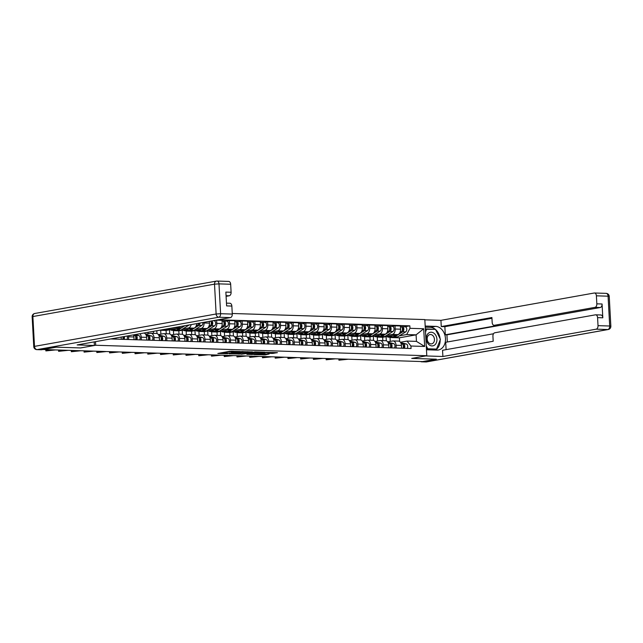 <?xml version="1.0" encoding="UTF-8"?>
<svg xmlns="http://www.w3.org/2000/svg" width="643" height="643" viewBox="0 0 643 643"><rect width="100%" height="100%" fill="white"/><g stroke="black" fill="none" stroke-linecap="round" stroke-linejoin="round"><path stroke-width="0.96" d="M240.088 351.52L230.009 351.247L217.84 353.457L227.759 353.722L225.355 353.385L233.923 352.621L231.512 352.292L232.276 352.026L240.088 351.52M272.375 353.425L277.422 352.653L266.122 352.388L253.953 354.598L265.254 354.864L269.16 354.004L256.718 354.406L265.205 352.79L270.132 352.702L267.946 353.24L272.375 353.425L272.319 352.444M42.848 349.567L56.287 347.172L80.624 347.943L95.686 345.259L426.791 355.732L411.737 358.416L436.075 359.188L422.636 361.583L42.848 349.519M252.257 351.954L241.189 351.6L229.021 353.811L240.321 354.076L252.249 351.809M255.118 351.898L264.956 352.26L252.787 354.47L246.904 354.373L252.217 353.345L249.154 353.2L241.358 354.213L255.118 351.898M426.791 355.732L424.83 319.579L232.252 313.487M115.909 339.166L115.844 338.025M121.294 339.335L121.173 337.077M128.375 335.791A4.879 3.119 91.8 0 1 128.496 336.787L128.648 339.568M134.041 339.737L133.889 336.964A4.879 3.119 -88.2 0 0 133.455 334.89M139.973 333.725A4.879 3.119 91.8 0 1 141.243 337.197L141.388 339.97M146.781 340.139L146.628 337.366A4.879 3.119 -88.2 0 0 143.791 333.05M145.607 334.191L150.615 333.299A4.879 3.119 91.8 0 1 151.033 333.275A4.879 3.119 91.8 0 1 153.982 337.599L154.127 340.372M159.52 340.541L159.368 337.768A4.879 3.119 -88.2 0 0 156.418 333.444L151.033 333.275M158.347 334.601L163.354 333.709A4.879 3.119 91.8 0 1 163.772 333.677A4.879 3.119 91.8 0 1 166.722 338.001L166.875 340.774M148.075 332.278L148.155 333.741M172.26 340.943L172.115 338.17A4.879 3.119 -88.2 0 0 169.157 333.846L163.772 333.677M153.516 333.347L153.404 331.33M171.086 335.003L176.094 334.111A4.879 3.119 91.8 0 1 176.512 334.079A4.879 3.119 91.8 0 1 179.461 338.403L179.614 341.176M162.06 330.012L160.686 330.261L160.895 334.143M176.656 327.183A4.879 3.119 91.8 0 1 175.74 327.576L169.929 328.605M156.972 333.54L156.82 330.719M185.007 341.353L184.854 338.572A4.879 3.119 -88.2 0 0 181.905 334.247L176.512 334.079M166.256 333.757L166.071 330.43L181.133 327.745A4.879 3.119 -88.2 0 0 183.207 326.017M183.834 335.405L188.833 334.513A4.879 3.119 91.8 0 1 189.251 334.481A4.879 3.119 91.8 0 1 192.201 338.805L192.353 341.578M174.808 330.414L173.425 330.663L173.634 334.545M191.164 324.602A4.879 3.119 91.8 0 1 188.479 327.978L182.676 329.015M169.72 333.942L169.495 329.819M197.747 341.754L197.594 338.974A4.879 3.119 -88.2 0 0 194.644 334.649L189.251 334.481M178.995 334.159L178.818 330.832L193.873 328.147A4.879 3.119 -88.2 0 0 196.71 323.614M196.573 335.807L201.572 334.915A4.879 3.119 91.8 0 1 201.99 334.882A4.879 3.119 91.8 0 1 204.948 339.207L205.093 341.988M187.547 330.815L186.165 331.065L186.374 334.947M204.032 322.304L204.064 322.979A4.879 3.119 91.8 0 1 201.219 328.38L195.416 329.417M182.459 334.344L182.234 330.221M210.486 342.156L210.333 339.383A4.879 3.119 -88.2 0 0 207.384 335.051L201.99 334.882M191.735 334.561L191.558 331.233L206.612 328.549A4.879 3.119 -88.2 0 0 209.457 323.148L209.361 321.355M209.313 336.209L214.32 335.316A4.879 3.119 91.8 0 1 214.738 335.284A4.879 3.119 91.8 0 1 217.688 339.617L217.84 342.389M200.286 331.217L198.904 331.466L199.113 335.357M213.476 320.728L216.635 320.166L216.804 323.381A4.879 3.119 91.8 0 1 213.966 328.782L208.155 329.819M195.199 334.746L194.974 330.623M223.225 342.558L223.073 339.785A4.879 3.119 -88.2 0 0 220.123 335.461L214.738 335.284M204.474 334.963L204.297 331.635L219.351 328.951A4.879 3.119 -88.2 0 0 222.197 323.55L222.02 320.335L216.635 320.166M222.052 336.611L227.059 335.718A4.879 3.119 91.8 0 1 227.477 335.694A4.879 3.119 91.8 0 1 230.427 340.018L230.58 342.791M213.026 331.627L211.651 331.868L211.86 335.759M226.215 321.13L229.374 320.568L229.551 323.783A4.879 3.119 91.8 0 1 226.706 329.184L220.895 330.221M207.938 335.156L207.713 331.024M235.965 342.96L235.82 340.187A4.879 3.119 -88.2 0 0 232.862 335.863L227.477 335.694M217.221 335.365L217.037 332.037L232.099 329.353A4.879 3.119 -88.2 0 0 234.936 323.951L234.767 320.736L229.374 320.568M234.791 337.02L239.799 336.128A4.879 3.119 91.8 0 1 240.217 336.096A4.879 3.119 91.8 0 1 243.167 340.42L243.319 343.193M225.773 332.029L224.391 332.27L224.6 336.16M238.955 321.532L242.114 320.97L242.29 324.185A4.879 3.119 91.8 0 1 239.445 329.586L233.634 330.623M220.678 335.558L220.461 331.434M248.712 343.362L248.56 340.589A4.879 3.119 -88.2 0 0 245.61 336.265L240.217 336.096M229.961 335.767L229.776 332.447L244.838 329.763A4.879 3.119 -88.2 0 0 247.684 324.353L247.507 321.146L242.114 320.97M247.539 337.422L252.538 336.53A4.879 3.119 91.8 0 1 252.956 336.498A4.879 3.119 91.8 0 1 255.906 340.822L256.059 343.595M238.513 332.431L237.13 332.68L237.339 336.562M251.702 321.934L254.853 321.371L255.03 324.586A4.879 3.119 91.8 0 1 252.185 329.996L246.382 331.024M233.425 335.959L233.2 331.836M261.452 343.772L261.299 340.991A4.879 3.119 -88.2 0 0 258.349 336.667L252.956 336.498M242.7 336.176L242.524 332.849L257.578 330.164A4.879 3.119 -88.2 0 0 260.423 324.763L260.246 321.548L254.853 321.371M260.278 337.824L265.286 336.932A4.879 3.119 91.8 0 1 265.696 336.9A4.879 3.119 91.8 0 1 268.653 341.224L268.798 343.997M251.252 332.833L249.87 333.082L250.079 336.964M264.442 322.344L267.601 321.781L267.769 324.996A4.879 3.119 91.8 0 1 264.932 330.398L259.121 331.434M246.165 336.361L245.939 332.238M274.191 344.174L274.039 341.393A4.879 3.119 -88.2 0 0 271.089 337.069L265.696 336.9M255.44 336.578L255.263 333.251L270.317 330.566A4.879 3.119 -88.2 0 0 273.162 325.165L272.986 321.95L267.601 321.781M273.018 338.226L278.025 337.334A4.879 3.119 91.8 0 1 278.443 337.302A4.879 3.119 91.8 0 1 281.393 341.626L281.546 344.407M263.992 333.235L262.609 333.484L262.826 337.366M277.181 322.746L280.34 322.183L280.509 325.398A4.879 3.119 91.8 0 1 277.672 330.799L271.86 331.836M258.904 336.763L258.679 332.64M286.931 344.576L286.786 341.803A4.879 3.119 -88.2 0 0 283.828 337.471L278.443 337.302M268.179 336.98L268.002 333.653L283.057 330.968A4.879 3.119 -88.2 0 0 285.902 325.567L285.725 322.352L280.34 322.183M285.757 338.628L290.765 337.736A4.879 3.119 91.8 0 1 291.183 337.704A4.879 3.119 91.8 0 1 294.132 342.036L294.285 344.809M276.731 333.637L275.357 333.886L275.566 337.776M289.921 323.148L293.079 322.585L293.256 325.8A4.879 3.119 91.8 0 1 290.411 331.201L284.6 332.238M271.643 337.165L271.418 333.042M299.67 344.978L299.525 342.205A4.879 3.119 -88.2 0 0 296.576 337.88L291.183 337.704M280.927 337.382L280.742 334.055L295.804 331.37A4.879 3.119 -88.2 0 0 298.641 325.969L298.473 322.754L293.079 322.585M298.505 339.03L303.504 338.138A4.879 3.119 91.8 0 1 303.922 338.114A4.879 3.119 91.8 0 1 306.872 342.438L307.024 345.211M289.479 334.047L288.096 334.288L288.305 338.178M302.668 323.55L305.819 322.987L305.996 326.202A4.879 3.119 91.8 0 1 303.15 331.603L297.339 332.64M284.383 337.567L284.166 333.444M312.418 345.379L312.265 342.606A4.879 3.119 -88.2 0 0 309.315 338.282L303.922 338.114M293.666 337.784L293.481 334.456L308.544 331.772A4.879 3.119 -88.2 0 0 311.389 326.371L311.212 323.156L305.819 322.987M311.244 339.432L316.243 338.539A4.879 3.119 91.8 0 1 316.661 338.515A4.879 3.119 91.8 0 1 319.619 342.84L319.764 345.613M302.218 334.448L300.836 334.69L301.045 338.58M315.408 323.951L318.558 323.389L318.735 326.604A4.879 3.119 91.8 0 1 315.89 332.005L310.087 333.042M297.13 337.977L296.905 333.854M325.157 345.781L325.004 343.008A4.879 3.119 -88.2 0 0 322.055 338.684L316.661 338.515M306.406 338.186L306.229 334.866L321.283 332.182A4.879 3.119 -88.2 0 0 324.128 326.773L323.951 323.558L318.558 323.389M323.984 339.842L328.991 338.949A4.879 3.119 91.8 0 1 329.401 338.917A4.879 3.119 91.8 0 1 332.359 343.241L332.503 346.014M314.957 334.85L313.575 335.099L313.784 338.982M328.147 324.353L331.306 323.791L331.475 327.006A4.879 3.119 91.8 0 1 328.637 332.415L322.826 333.444M309.87 338.379L309.645 334.256M337.896 346.183L337.744 343.41A4.879 3.119 -88.2 0 0 334.794 339.086L329.401 338.917M319.145 338.588L318.968 335.268L334.022 332.584A4.879 3.119 -88.2 0 0 336.868 327.183L336.691 323.968L331.306 323.791M336.723 340.243L341.73 339.351A4.879 3.119 91.8 0 1 342.148 339.319A4.879 3.119 91.8 0 1 345.098 343.643L345.251 346.416M327.697 335.252L326.314 335.501L326.531 339.383M340.886 324.763L344.045 324.201L344.222 327.416A4.879 3.119 91.8 0 1 341.377 332.817L335.566 333.854M322.609 338.781L322.384 334.657M350.636 346.593L350.491 343.812A4.879 3.119 -88.2 0 0 347.533 339.488L342.148 339.319M331.884 338.998L331.708 335.67L346.762 332.986A4.879 3.119 -88.2 0 0 349.607 327.584L349.438 324.369L344.045 324.201M349.462 340.645L354.47 339.753A4.879 3.119 91.8 0 1 354.888 339.721A4.879 3.119 91.8 0 1 357.838 344.045L357.99 346.826M340.436 335.654L339.062 335.903L339.271 339.785M353.626 325.165L356.785 324.602L356.961 327.817A4.879 3.119 91.8 0 1 354.116 333.219L348.305 334.256M335.349 339.183L335.124 335.059M363.383 346.995L363.231 344.222A4.879 3.119 -88.2 0 0 360.281 339.89L354.888 339.721M344.632 339.4L344.447 336.072L359.509 333.387A4.879 3.119 -88.2 0 0 362.347 327.986L362.178 324.771L356.785 324.602M362.21 341.047L367.209 340.155A4.879 3.119 91.8 0 1 367.627 340.123A4.879 3.119 91.8 0 1 370.577 344.455L370.73 347.228M353.184 336.056L351.801 336.305L352.01 340.195M366.373 325.567L369.524 325.004L369.701 328.219A4.879 3.119 91.8 0 1 366.856 333.621L361.044 334.657M348.088 339.584L347.871 335.461M376.123 347.397L375.97 344.624A4.879 3.119 -88.2 0 0 373.02 340.3L367.627 340.123M357.371 339.801L357.195 336.474L372.249 333.789A4.879 3.119 -88.2 0 0 375.094 328.388L374.917 325.173L369.524 325.004M374.949 341.449L379.949 340.557A4.879 3.119 91.8 0 1 380.367 340.525A4.879 3.119 91.8 0 1 383.324 344.857L383.469 347.63M365.923 336.466L364.541 336.707L364.75 340.597M379.113 325.969L382.272 325.406L382.44 328.621A4.879 3.119 91.8 0 1 379.595 334.022L373.792 335.059M360.836 339.986L360.61 335.863M388.862 347.799L388.71 345.026A4.879 3.119 -88.2 0 0 385.76 340.702L380.367 340.525M370.111 340.203L369.934 336.876L384.988 334.191A4.879 3.119 -88.2 0 0 387.833 328.79L387.657 325.575L382.272 325.406M387.689 341.851L392.696 340.959A4.879 3.119 91.8 0 1 393.114 340.935A4.879 3.119 91.8 0 1 396.064 345.259L396.209 348.032M378.663 336.868L377.28 337.109L377.489 340.999M391.852 326.371L395.011 325.808L395.18 329.023A4.879 3.119 91.8 0 1 392.343 334.424L386.531 335.461M373.575 340.396L373.35 336.273M401.602 348.201L401.449 345.428A4.879 3.119 -88.2 0 0 398.499 341.103L393.114 340.935M382.85 340.605L382.673 337.286L397.728 334.601A4.879 3.119 -88.2 0 0 400.573 329.192L400.396 325.977L395.011 325.808M382.673 337.286L377.28 337.109M369.934 336.876L364.541 336.707M357.195 336.474L351.801 336.305M344.447 336.072L339.062 335.903M331.708 335.67L326.314 335.501M318.968 335.268L313.575 335.099M306.229 334.866L300.836 334.69M293.481 334.456L288.096 334.288M280.742 334.055L275.357 333.886M268.002 333.653L262.609 333.484M255.263 333.251L249.87 333.082M242.524 332.849L237.13 332.68M229.776 332.447L224.391 332.27M217.037 332.037L211.651 331.868M204.297 331.635L198.904 331.466M191.558 331.233L186.165 331.065M178.818 330.832L173.425 330.663M166.071 330.43L160.686 330.261M400.428 342.261L407.051 341.079L416.447 341.377L416.093 334.842L406.697 334.545L409.977 328.316L409.84 325.84L218.218 319.78M409.977 328.316L423.697 328.75L424.661 346.456L410.933 346.022L407.051 341.079M110.668 338.949L411.07 348.506L410.933 346.022M95.686 345.259L95.485 341.658M399.616 341.465L399.416 337.808L416.093 334.842L423.697 328.75M406.697 334.545L399.271 335.863M391.402 337.27L390.02 337.519L390.237 341.401M399.416 337.808L390.02 337.519M404.592 326.773L409.84 325.84M386.314 340.798L386.089 336.675M416.447 341.377L424.661 346.456M231.536 351.158L231.512 352.292M231.48 351.592L227.051 351.898L227.108 352.951M225.355 353.385L225.291 352.332L227.051 351.898M222.43 352.597L225.315 352.685M239.051 353.12L247.844 351.673M242.612 351.697L230.941 353.69L237.058 353.473L244.219 352.195L244.983 351.938L242.596 351.504M260.311 352.067L252.731 353.417L252.787 354.47M251.517 353.513L252.731 353.417M256.999 352.533L249.701 352.975L256.999 352.533M264.169 353.907L264.675 353.875M114.55 338.258A2.652 1.696 91.8 0 1 114.213 339.11M51.392 349.84L45.87 350.909L55.145 349.953M94.191 341.891L94.384 345.468L77.152 344.929L230.427 317.602L218.749 317.232L37.117 349.615L41.53 349.752L56.045 347.164L80.544 347.935L94.384 345.468M226.103 296.343L229.246 295.78L226.063 295.684M228.466 281.449A3.183 2.033 91.8 0 1 228.739 281.425A3.183 2.033 91.8 0 1 230.668 284.246L231.102 292.26A3.183 2.033 91.8 0 1 229.246 295.78M229.647 303.263A3.183 2.033 91.8 0 1 229.921 303.247A3.183 2.033 91.8 0 1 231.85 306.068L232.284 314.073A3.183 2.033 91.8 0 1 230.427 317.602M231.102 292.26L225.87 292.091L226.617 305.899L231.85 306.068M41.53 349.752A3.183 2.033 91.8 0 1 41.256 349.768A3.183 2.033 91.8 0 1 40.983 349.736M425.184 326.057L435.632 326.387A11.936 9.115 79.9 0 1 445.382 337.583A11.936 9.115 79.9 0 1 438.373 349.993A11.936 9.115 79.9 0 1 436.918 350.105L426.47 349.768M420.739 361.527A3.183 2.033 -88.2 0 0 421.527 361.808A3.183 2.033 -88.2 0 0 421.8 361.784L436.316 359.196L411.817 358.424L425.658 355.933L442.89 356.495L442.553 350.282L493.197 341.248L492.924 336.297A3.183 2.033 -88.2 0 1 494.78 332.777L595.386 314.837A3.183 2.033 -88.2 0 1 595.659 314.821L600.884 314.982A3.183 2.033 91.8 0 1 602.812 317.803L602.065 303.994A3.183 2.033 91.8 0 1 600.208 307.523L446.933 334.842L447.319 341.988M493.511 333.757L445.703 342.277L446.105 349.647M446.933 334.842L445.302 334.794L444.86 326.676L441.267 326.564L440.929 320.343L594.204 293.015A3.183 2.033 -88.2 0 1 594.478 292.999A3.183 2.033 -88.2 0 1 596.399 295.82L596.833 303.834L602.065 303.994M424.846 319.836L440.929 320.343M442.89 356.495L596.165 329.176A3.183 2.033 -88.2 0 0 598.014 325.647L597.58 317.642A3.183 2.033 -88.2 0 0 595.659 314.821M600.208 307.523L594.984 307.354L494.379 325.294A3.183 2.033 -88.2 0 1 494.105 325.31A3.183 2.033 -88.2 0 1 492.176 322.489L491.911 317.538L441.267 326.564M594.984 307.354A3.183 2.033 -88.2 0 0 596.833 303.834M494.379 325.294L497.971 325.406L445.302 334.794M497.971 325.406A3.183 2.033 91.8 0 1 497.698 325.422A3.183 2.033 91.8 0 1 497.425 325.39M491.951 318.285L444.86 326.676M425.24 327.174L430.296 327.335L435.632 326.387M435.424 350.057A11.936 9.115 79.9 0 0 440.15 340.067M440.053 338.588A11.936 9.115 79.9 0 0 435.592 329.57M435.343 329.353A11.936 9.115 79.9 0 0 430.296 327.335M426.438 349.205L436.195 349.133M435.03 329.345L425.336 328.862M425.473 329.288L435.488 329.361L440.431 339.351L436.557 349.069L427.74 348.787L426.253 345.773M434.113 329.312L434.941 329.168M426.309 338.909A6.896 5.265 79.9 0 0 431.992 345.926A6.896 5.265 79.9 0 0 436.927 339.239A6.896 5.265 79.9 0 0 431.244 332.222A6.896 5.265 79.9 0 0 426.309 338.909M427.185 339.102A4.726 3.601 79.9 0 0 431.646 343.868A4.726 3.601 79.9 0 0 434.451 339.335A4.726 3.601 79.9 0 0 429.99 334.569A4.726 3.601 79.9 0 0 427.185 339.102M434.379 349.454L436.557 349.069M426.43 349.02L427.74 348.787M425.505 332.005L426.671 329.079M123.006 336.755A2.652 1.696 91.8 0 1 122.62 339.375M123.319 336.699A1.27 0.812 91.8 0 1 123.544 338.033A1.27 0.812 91.8 0 1 122.845 338.933L122.869 339.383M124.324 336.514A2.652 1.696 91.8 0 1 124.011 339.416M127.033 336.032A2.652 1.696 91.8 0 1 126.952 339.512M64.131 350.242L58.609 351.319L67.885 350.363M133.567 335.196L134.435 335.405A2.652 1.696 91.8 0 1 135.737 337.117A2.652 1.696 91.8 0 1 135.368 339.777M135.665 336.811L135.657 336.811A1.27 0.812 91.8 0 1 136.324 338.089A1.27 0.812 91.8 0 1 135.585 339.335L135.609 339.785M133.487 334.882L135.826 335.445A2.652 1.696 91.8 0 1 137.128 337.165A2.652 1.696 91.8 0 1 136.75 339.825M134.966 334.617L138.759 335.542A2.652 1.696 91.8 0 1 140.061 337.254A2.652 1.696 91.8 0 1 139.692 339.914M76.871 350.644L71.349 351.721L80.632 350.765M162.936 329.947A6.366 4.059 -88.2 0 0 163.627 330.06A6.366 4.059 -88.2 0 0 165.227 329.61L166.095 329.071M163.627 330.06L166.569 330.156A6.366 4.059 -88.2 0 0 168.169 329.698L170.443 328.292M160.999 329.98L162.237 330.02A6.366 4.059 -88.2 0 0 163.836 329.562L164.045 329.433M146.307 335.598L147.175 335.807A2.652 1.696 91.8 0 1 148.477 337.527A2.652 1.696 91.8 0 1 148.107 340.179M148.404 337.213L148.396 337.213A1.27 0.812 91.8 0 1 149.072 338.499A1.27 0.812 91.8 0 1 148.324 339.737L148.348 340.187M146.194 335.276L148.565 335.847A2.652 1.696 91.8 0 1 149.867 337.567A2.652 1.696 91.8 0 1 149.498 340.227M145.857 334.577L151.507 335.943A2.652 1.696 91.8 0 1 152.809 337.663A2.652 1.696 91.8 0 1 152.431 340.316M89.61 351.046L84.096 352.123L93.372 351.166M159.046 336L159.914 336.209A2.652 1.696 91.8 0 1 161.216 337.929A2.652 1.696 91.8 0 1 160.846 340.581M161.144 337.615L161.136 337.615A1.27 0.812 91.8 0 1 161.811 338.901A1.27 0.812 91.8 0 1 161.063 340.139L161.088 340.589M158.934 335.678L161.305 336.249A2.652 1.696 91.8 0 1 162.607 337.969A2.652 1.696 91.8 0 1 162.237 340.629M158.596 334.979L164.246 336.345A2.652 1.696 91.8 0 1 165.548 338.065A2.652 1.696 91.8 0 1 165.179 340.718M102.358 351.448L96.836 352.525L106.111 351.568M171.794 336.402L172.654 336.611A2.652 1.696 91.8 0 1 173.956 338.331A2.652 1.696 91.8 0 1 173.586 340.991M173.883 338.017L173.875 338.017A1.27 0.812 91.8 0 1 174.55 339.303A1.27 0.812 91.8 0 1 173.811 340.541L173.835 340.999M171.673 336.08L174.044 336.659A2.652 1.696 91.8 0 1 175.346 338.371A2.652 1.696 91.8 0 1 174.976 341.031M171.335 335.381L176.986 336.747A2.652 1.696 91.8 0 1 178.288 338.467A2.652 1.696 91.8 0 1 177.918 341.128M115.097 351.85L109.575 352.927L118.851 351.97M175.676 330.349A6.366 4.059 -88.2 0 0 176.367 330.462A6.366 4.059 -88.2 0 0 177.966 330.012L184.919 325.712M176.367 330.462L179.309 330.558A6.366 4.059 -88.2 0 0 180.908 330.108L189.074 325.053A2.652 1.696 -88.2 0 0 189.227 324.948M170.331 329.666A6.366 4.059 -88.2 0 0 172.043 330.325L174.976 330.422A6.366 4.059 -88.2 0 0 176.576 329.972L179.783 327.986M172.043 330.325A6.366 4.059 -88.2 0 0 173.634 329.875L175.443 328.758M184.533 336.803L185.401 337.012A2.652 1.696 91.8 0 1 186.703 338.732A2.652 1.696 91.8 0 1 186.325 341.393M186.631 338.419L186.623 338.419A1.27 0.812 91.8 0 1 187.29 339.705A1.27 0.812 91.8 0 1 186.55 340.943L186.574 341.401M184.412 336.482L186.783 337.061A2.652 1.696 91.8 0 1 188.086 338.781A2.652 1.696 91.8 0 1 187.716 341.433M184.083 335.783L189.725 337.149A2.652 1.696 91.8 0 1 191.027 338.869A2.652 1.696 91.8 0 1 190.658 341.529M127.836 352.26L122.315 353.329L131.59 352.372M198.325 324.241L198.566 324.088A1.27 0.812 -88.2 0 0 199.081 323.188M188.415 330.751A6.366 4.059 -88.2 0 0 189.106 330.864A6.366 4.059 -88.2 0 0 190.706 330.414L198.872 325.366A2.652 1.696 -88.2 0 0 199.981 323.027M189.106 330.864L192.048 330.96A6.366 4.059 -88.2 0 0 193.647 330.51L201.814 325.454A2.652 1.696 -88.2 0 0 202.907 322.505M183.07 330.076A6.366 4.059 -88.2 0 0 184.782 330.727L187.724 330.824A6.366 4.059 -88.2 0 0 189.315 330.373L192.53 328.388M184.782 330.727A6.366 4.059 -88.2 0 0 186.382 330.277L188.182 329.16M196.059 326.202L197.481 325.318A2.652 1.696 -88.2 0 0 198.566 323.276M197.272 337.205L198.14 337.414A2.652 1.696 91.8 0 1 199.443 339.134A2.652 1.696 91.8 0 1 199.073 341.795M199.37 338.829L199.362 338.821A1.27 0.812 91.8 0 1 200.037 340.107A1.27 0.812 91.8 0 1 199.29 341.345L199.314 341.803M197.16 336.892L199.531 337.462A2.652 1.696 91.8 0 1 200.833 339.183A2.652 1.696 91.8 0 1 200.455 341.835M196.822 336.193L202.465 337.559A2.652 1.696 91.8 0 1 203.767 339.271A2.652 1.696 91.8 0 1 203.397 341.931M140.576 352.661L135.062 353.738L144.337 352.782M211.065 324.643L211.314 324.49A1.27 0.812 -88.2 0 0 211.844 323.156A1.27 0.812 -88.2 0 0 211.169 322.047L211.177 322.047M201.163 331.153A6.366 4.059 -88.2 0 0 201.854 331.274A6.366 4.059 -88.2 0 0 203.445 330.815L211.611 325.768A2.652 1.696 -88.2 0 0 212.72 323.397A2.652 1.696 -88.2 0 0 211.812 320.921M201.854 331.274L204.787 331.362A6.366 4.059 -88.2 0 0 206.387 330.912L214.553 325.864A2.652 1.696 -88.2 0 0 215.646 322.923A2.652 1.696 -88.2 0 0 214.055 320.744A2.652 1.696 -88.2 0 0 213.83 320.761M195.818 330.478A6.366 4.059 -88.2 0 0 197.522 331.137L200.463 331.225A6.366 4.059 -88.2 0 0 202.063 330.775L205.27 328.79M197.522 331.137A6.366 4.059 -88.2 0 0 199.121 330.679L200.921 329.562M208.798 326.604L210.229 325.728A2.652 1.696 -88.2 0 0 211.314 323.59A2.652 1.696 -88.2 0 0 210.679 321.122M210.936 321.484L210.912 321.082M210.012 337.615L210.88 337.824A2.652 1.696 91.8 0 1 212.182 339.536A2.652 1.696 91.8 0 1 211.812 342.197M212.11 339.231L212.102 339.223A1.27 0.812 91.8 0 1 212.777 340.509A1.27 0.812 91.8 0 1 212.029 341.754L212.053 342.205M209.899 337.294L212.27 337.864A2.652 1.696 91.8 0 1 213.572 339.584A2.652 1.696 91.8 0 1 213.203 342.245M209.562 336.594L215.212 337.961A2.652 1.696 91.8 0 1 216.514 339.673A2.652 1.696 91.8 0 1 216.136 342.333M153.315 353.063L147.802 354.14L157.077 353.184M223.804 325.045L224.053 324.892A1.27 0.812 -88.2 0 0 224.584 323.558A1.27 0.812 -88.2 0 0 223.909 322.448L223.925 322.448M213.902 331.555A6.366 4.059 -88.2 0 0 214.593 331.675A6.366 4.059 -88.2 0 0 216.193 331.217L224.359 326.17A2.652 1.696 -88.2 0 0 225.452 323.236A2.652 1.696 -88.2 0 0 223.86 321.058A2.652 1.696 -88.2 0 0 223.627 321.074L222.695 321.042M214.593 331.675L217.535 331.764A6.366 4.059 -88.2 0 0 219.126 331.314L227.292 326.266A2.652 1.696 -88.2 0 0 228.386 323.325A2.652 1.696 -88.2 0 0 226.794 321.146A2.652 1.696 -88.2 0 0 226.569 321.162M208.557 330.88A6.366 4.059 -88.2 0 0 210.261 331.539L213.203 331.627A6.366 4.059 -88.2 0 0 214.802 331.177L218.009 329.192M210.261 331.539A6.366 4.059 -88.2 0 0 211.86 331.081L213.669 329.972M221.538 327.006L222.968 326.13A2.652 1.696 -88.2 0 0 224.061 323.188A2.652 1.696 -88.2 0 0 222.47 321.01A2.652 1.696 -88.2 0 0 222.245 321.026M223.676 321.886L223.627 321.074M222.751 338.017L223.619 338.226A2.652 1.696 91.8 0 1 224.921 339.946A2.652 1.696 91.8 0 1 224.552 342.598M224.849 339.633L224.841 339.633A1.27 0.812 91.8 0 1 225.516 340.919A1.27 0.812 91.8 0 1 224.769 342.156L224.793 342.606M222.639 337.696L225.01 338.266A2.652 1.696 91.8 0 1 226.312 339.986A2.652 1.696 91.8 0 1 225.942 342.647M222.301 336.996L227.952 338.363A2.652 1.696 91.8 0 1 229.254 340.083A2.652 1.696 91.8 0 1 228.884 342.735M166.063 353.465L160.541 354.542L169.816 353.586M236.544 325.446L236.793 325.294A1.27 0.812 -88.2 0 0 237.323 323.959A1.27 0.812 -88.2 0 0 236.656 322.85L236.664 322.85M226.641 331.965A6.366 4.059 -88.2 0 0 227.333 332.077A6.366 4.059 -88.2 0 0 228.932 331.627L237.098 326.572A2.652 1.696 -88.2 0 0 238.191 323.638A2.652 1.696 -88.2 0 0 236.6 321.46A2.652 1.696 -88.2 0 0 236.375 321.476L235.434 321.444M227.333 332.077L230.274 332.174A6.366 4.059 -88.2 0 0 231.874 331.716L240.04 326.668A2.652 1.696 -88.2 0 0 241.133 323.726A2.652 1.696 -88.2 0 0 239.542 321.556A2.652 1.696 -88.2 0 0 239.309 321.572M221.296 331.282A6.366 4.059 -88.2 0 0 223 331.941L225.942 332.029A6.366 4.059 -88.2 0 0 227.542 331.579L230.749 329.594M223 331.941A6.366 4.059 -88.2 0 0 224.6 331.491L226.408 330.373M234.285 327.416L235.708 326.531A2.652 1.696 -88.2 0 0 236.801 323.59A2.652 1.696 -88.2 0 0 235.209 321.42A2.652 1.696 -88.2 0 0 234.984 321.436M236.415 322.288L236.375 321.476M235.499 338.419L236.359 338.628A2.652 1.696 91.8 0 1 237.669 340.348A2.652 1.696 91.8 0 1 237.291 343M237.589 340.034L237.58 340.034A1.27 0.812 91.8 0 1 238.256 341.32A1.27 0.812 91.8 0 1 237.516 342.558L237.54 343.008M235.378 338.097L237.749 338.668A2.652 1.696 91.8 0 1 239.051 340.388A2.652 1.696 91.8 0 1 238.682 343.049M235.049 337.398L240.691 338.765A2.652 1.696 91.8 0 1 241.993 340.485A2.652 1.696 91.8 0 1 241.623 343.137M178.802 353.867L173.28 354.944L182.556 353.988M249.291 325.848L249.532 325.696A1.27 0.812 -88.2 0 0 250.063 324.361A1.27 0.812 -88.2 0 0 249.396 323.252L249.404 323.26M239.381 332.367A6.366 4.059 -88.2 0 0 240.072 332.479A6.366 4.059 -88.2 0 0 241.672 332.029L249.838 326.982A2.652 1.696 -88.2 0 0 250.931 324.04A2.652 1.696 -88.2 0 0 249.339 321.862A2.652 1.696 -88.2 0 0 249.114 321.878L248.174 321.854M240.072 332.479L243.014 332.576A6.366 4.059 -88.2 0 0 244.613 332.118L252.779 327.07A2.652 1.696 -88.2 0 0 253.872 324.136A2.652 1.696 -88.2 0 0 252.281 321.958A2.652 1.696 -88.2 0 0 252.056 321.974M234.036 331.684A6.366 4.059 -88.2 0 0 235.748 332.343L238.682 332.439A6.366 4.059 -88.2 0 0 240.281 331.981L243.488 329.996M235.748 332.343A6.366 4.059 -88.2 0 0 237.339 331.892L239.148 330.775M247.025 327.817L248.447 326.933A2.652 1.696 -88.2 0 0 249.54 324A2.652 1.696 -88.2 0 0 247.949 321.821A2.652 1.696 -88.2 0 0 247.724 321.838M249.154 322.69L249.114 321.878M248.238 338.821L249.106 339.03A2.652 1.696 91.8 0 1 250.408 340.75A2.652 1.696 91.8 0 1 250.031 343.41M250.336 340.436L250.328 340.436A1.27 0.812 91.8 0 1 250.995 341.722A1.27 0.812 91.8 0 1 250.256 342.96L250.28 343.418M248.126 338.499L250.489 339.078A2.652 1.696 91.8 0 1 251.791 340.79A2.652 1.696 91.8 0 1 251.421 343.45M247.788 337.8L253.43 339.166A2.652 1.696 91.8 0 1 254.732 340.886A2.652 1.696 91.8 0 1 254.363 343.547M191.542 354.269L186.02 355.346L195.295 354.389M262.031 326.25L262.28 326.097A1.27 0.812 -88.2 0 0 262.81 324.763A1.27 0.812 -88.2 0 0 262.135 323.654L262.143 323.662M252.12 332.769A6.366 4.059 -88.2 0 0 252.812 332.881A6.366 4.059 -88.2 0 0 254.411 332.431L262.577 327.383A2.652 1.696 -88.2 0 0 263.67 324.442A2.652 1.696 -88.2 0 0 262.079 322.264A2.652 1.696 -88.2 0 0 261.854 322.28L260.913 322.256M252.812 332.881L255.753 332.978A6.366 4.059 -88.2 0 0 257.353 332.527L265.519 327.472A2.652 1.696 -88.2 0 0 266.612 324.538A2.652 1.696 -88.2 0 0 265.02 322.36A2.652 1.696 -88.2 0 0 264.795 322.376M246.775 332.085A6.366 4.059 -88.2 0 0 248.487 332.744L251.429 332.841A6.366 4.059 -88.2 0 0 253.02 332.383L256.236 330.406M248.487 332.744A6.366 4.059 -88.2 0 0 250.087 332.294L251.887 331.177M259.764 328.219L261.187 327.335A2.652 1.696 -88.2 0 0 262.28 324.402A2.652 1.696 -88.2 0 0 260.688 322.223A2.652 1.696 -88.2 0 0 260.463 322.239M261.894 323.099L261.854 322.28M260.978 339.223L261.846 339.432A2.652 1.696 91.8 0 1 263.148 341.152A2.652 1.696 91.8 0 1 262.778 343.812M263.075 340.838L263.067 340.838A1.27 0.812 91.8 0 1 263.743 342.124A1.27 0.812 91.8 0 1 262.995 343.362L263.019 343.82M260.865 338.901L263.236 339.48A2.652 1.696 91.8 0 1 264.538 341.192A2.652 1.696 91.8 0 1 264.16 343.852M260.528 338.202L266.17 339.568A2.652 1.696 91.8 0 1 267.48 341.288A2.652 1.696 91.8 0 1 267.102 343.949M204.281 354.679L198.767 355.748L208.043 354.791M274.77 326.66L275.019 326.507A1.27 0.812 -88.2 0 0 275.55 325.173A1.27 0.812 -88.2 0 0 274.874 324.064L274.882 324.064M264.868 333.17A6.366 4.059 -88.2 0 0 265.559 333.283A6.366 4.059 -88.2 0 0 267.15 332.833L275.317 327.785A2.652 1.696 -88.2 0 0 276.41 324.844A2.652 1.696 -88.2 0 0 274.818 322.665A2.652 1.696 -88.2 0 0 274.593 322.69L273.661 322.657M265.559 333.283L268.493 333.379A6.366 4.059 -88.2 0 0 270.092 332.929L278.258 327.874A2.652 1.696 -88.2 0 0 279.351 324.94A2.652 1.696 -88.2 0 0 277.76 322.762A2.652 1.696 -88.2 0 0 277.535 322.778M259.523 332.495A6.366 4.059 -88.2 0 0 261.227 333.146L264.169 333.243A6.366 4.059 -88.2 0 0 265.768 332.793L268.975 330.807M261.227 333.146A6.366 4.059 -88.2 0 0 262.826 332.696L264.627 331.579M272.503 328.621L273.934 327.737A2.652 1.696 -88.2 0 0 275.027 324.803A2.652 1.696 -88.2 0 0 273.436 322.625A2.652 1.696 -88.2 0 0 273.203 322.641M274.641 323.501L274.593 322.69M273.717 339.625L274.585 339.834A2.652 1.696 91.8 0 1 275.887 341.554A2.652 1.696 91.8 0 1 275.517 344.214M275.815 341.248L275.807 341.24A1.27 0.812 91.8 0 1 276.482 342.526A1.27 0.812 91.8 0 1 275.734 343.764L275.759 344.222M273.605 339.311L275.976 339.882A2.652 1.696 91.8 0 1 277.278 341.602A2.652 1.696 91.8 0 1 276.908 344.254M273.267 338.604L278.917 339.97A2.652 1.696 91.8 0 1 280.219 341.69A2.652 1.696 91.8 0 1 279.842 344.351M217.021 355.081L211.507 356.158L220.782 355.193M287.509 327.062L287.759 326.909A1.27 0.812 -88.2 0 0 288.289 325.575A1.27 0.812 -88.2 0 0 287.614 324.466L287.63 324.466M277.607 333.572A6.366 4.059 -88.2 0 0 278.298 333.693A6.366 4.059 -88.2 0 0 279.898 333.235L288.064 328.187A2.652 1.696 -88.2 0 0 289.157 325.254A2.652 1.696 -88.2 0 0 287.566 323.075A2.652 1.696 -88.2 0 0 287.333 323.091L286.4 323.059M278.298 333.693L281.24 333.781A6.366 4.059 -88.2 0 0 282.832 333.331L290.998 328.284A2.652 1.696 -88.2 0 0 292.091 325.342A2.652 1.696 -88.2 0 0 290.499 323.164A2.652 1.696 -88.2 0 0 290.274 323.18M272.262 332.897A6.366 4.059 -88.2 0 0 273.966 333.556L276.908 333.645A6.366 4.059 -88.2 0 0 278.507 333.195L281.714 331.209M273.966 333.556A6.366 4.059 -88.2 0 0 275.566 333.098L277.374 331.981M285.243 329.023L286.674 328.147A2.652 1.696 -88.2 0 0 287.767 325.205A2.652 1.696 -88.2 0 0 286.175 323.027A2.652 1.696 -88.2 0 0 285.95 323.043M287.381 323.903L287.333 323.091M286.456 340.026L287.325 340.243A2.652 1.696 91.8 0 1 288.627 341.955A2.652 1.696 91.8 0 1 288.257 344.616M288.554 341.65L288.546 341.642A1.27 0.812 91.8 0 1 289.221 342.928A1.27 0.812 91.8 0 1 288.474 344.174L288.506 344.624M286.344 339.713L288.715 340.284A2.652 1.696 91.8 0 1 290.017 342.004A2.652 1.696 91.8 0 1 289.647 344.664M286.006 339.014L291.657 340.38A2.652 1.696 91.8 0 1 292.959 342.092A2.652 1.696 91.8 0 1 292.589 344.752M229.768 355.483L224.246 356.56L233.522 355.603M300.249 327.464L300.498 327.311A1.27 0.812 -88.2 0 0 301.028 325.977A1.27 0.812 -88.2 0 0 300.361 324.868L300.369 324.868M290.347 333.974A6.366 4.059 -88.2 0 0 291.038 334.095A6.366 4.059 -88.2 0 0 292.637 333.637L300.803 328.589A2.652 1.696 -88.2 0 0 301.897 325.655A2.652 1.696 -88.2 0 0 300.305 323.477A2.652 1.696 -88.2 0 0 300.08 323.493L299.14 323.461M291.038 334.095L293.98 334.183A6.366 4.059 -88.2 0 0 295.579 333.733L303.745 328.686A2.652 1.696 -88.2 0 0 304.838 325.744A2.652 1.696 -88.2 0 0 303.247 323.566A2.652 1.696 -88.2 0 0 303.014 323.582M285.002 333.299A6.366 4.059 -88.2 0 0 286.706 333.958L289.647 334.047A6.366 4.059 -88.2 0 0 291.247 333.596L294.454 331.611M286.706 333.958A6.366 4.059 -88.2 0 0 288.305 333.5L290.114 332.383M297.99 329.425L299.413 328.549A2.652 1.696 -88.2 0 0 300.506 325.607A2.652 1.696 -88.2 0 0 298.915 323.429A2.652 1.696 -88.2 0 0 298.69 323.445M300.12 324.305L300.08 323.493M299.204 340.436L300.072 340.645A2.652 1.696 91.8 0 1 301.374 342.357A2.652 1.696 91.8 0 1 300.996 345.018M301.294 342.052L301.286 342.052A1.27 0.812 91.8 0 1 301.961 343.33A1.27 0.812 91.8 0 1 301.221 344.576L301.245 345.026M299.083 340.115L301.454 340.686A2.652 1.696 91.8 0 1 302.757 342.406A2.652 1.696 91.8 0 1 302.387 345.066M298.754 339.416L304.396 340.782A2.652 1.696 91.8 0 1 305.698 342.502A2.652 1.696 91.8 0 1 305.329 345.154M242.507 355.884L236.986 356.961L246.261 356.005M312.996 327.866L313.237 327.713A1.27 0.812 -88.2 0 0 313.768 326.379A1.27 0.812 -88.2 0 0 313.101 325.27L313.109 325.27M303.086 334.384A6.366 4.059 -88.2 0 0 303.777 334.497A6.366 4.059 -88.2 0 0 305.377 334.047L313.543 328.991A2.652 1.696 -88.2 0 0 314.636 326.057A2.652 1.696 -88.2 0 0 313.045 323.879A2.652 1.696 -88.2 0 0 312.82 323.895L311.879 323.863M303.777 334.497L306.719 334.585A6.366 4.059 -88.2 0 0 308.319 334.135L316.485 329.087A2.652 1.696 -88.2 0 0 317.578 326.146A2.652 1.696 -88.2 0 0 315.986 323.976A2.652 1.696 -88.2 0 0 315.761 323.992M313.221 325.824L313.623 325.752M297.741 333.701A6.366 4.059 -88.2 0 0 299.453 334.36L302.395 334.448A6.366 4.059 -88.2 0 0 303.986 333.998L307.193 332.013M299.453 334.36A6.366 4.059 -88.2 0 0 301.045 333.91L302.853 332.793M310.73 329.835L312.152 328.951A2.652 1.696 -88.2 0 0 313.245 326.009A2.652 1.696 -88.2 0 0 311.654 323.831A2.652 1.696 -88.2 0 0 311.429 323.855M312.86 324.707L312.82 323.895M311.943 340.838L312.811 341.047A2.652 1.696 91.8 0 1 314.114 342.767A2.652 1.696 91.8 0 1 313.744 345.42M314.041 342.454L314.033 342.454A1.27 0.812 91.8 0 1 314.7 343.74A1.27 0.812 91.8 0 1 313.961 344.978L313.985 345.428M311.831 340.517L314.202 341.087A2.652 1.696 91.8 0 1 315.504 342.807A2.652 1.696 91.8 0 1 315.126 345.468M311.493 339.817L317.136 341.184A2.652 1.696 91.8 0 1 318.438 342.904A2.652 1.696 91.8 0 1 318.068 345.556M255.247 356.286L249.725 357.363L259.008 356.407M325.736 328.268L325.985 328.115A1.27 0.812 -88.2 0 0 326.515 326.781A1.27 0.812 -88.2 0 0 325.84 325.671L325.848 325.679M315.826 334.786A6.366 4.059 -88.2 0 0 316.517 334.899A6.366 4.059 -88.2 0 0 318.116 334.448L326.282 329.401A2.652 1.696 -88.2 0 0 327.375 326.459A2.652 1.696 -88.2 0 0 325.784 324.281A2.652 1.696 -88.2 0 0 325.559 324.297L324.627 324.273M316.517 334.899L319.458 334.995A6.366 4.059 -88.2 0 0 321.058 334.537L329.224 329.489A2.652 1.696 -88.2 0 0 330.317 326.556A2.652 1.696 -88.2 0 0 328.726 324.377A2.652 1.696 -88.2 0 0 328.501 324.394M310.489 334.103A6.366 4.059 -88.2 0 0 312.193 334.762L315.134 334.858A6.366 4.059 -88.2 0 0 316.734 334.4L319.941 332.415M312.193 334.762A6.366 4.059 -88.2 0 0 313.792 334.312L315.592 333.195M323.469 330.237L324.892 329.353A2.652 1.696 -88.2 0 0 325.985 326.419A2.652 1.696 -88.2 0 0 324.402 324.241A2.652 1.696 -88.2 0 0 324.168 324.257M325.607 325.109L325.559 324.297M324.683 341.24L325.551 341.449A2.652 1.696 91.8 0 1 326.853 343.169A2.652 1.696 91.8 0 1 326.483 345.83M326.781 342.856L326.773 342.856A1.27 0.812 91.8 0 1 327.448 344.142A1.27 0.812 91.8 0 1 326.7 345.379L326.724 345.83M324.57 340.919L326.941 341.497A2.652 1.696 91.8 0 1 328.243 343.209A2.652 1.696 91.8 0 1 327.866 345.87M324.233 340.219L329.883 341.586A2.652 1.696 91.8 0 1 331.185 343.306A2.652 1.696 91.8 0 1 330.807 345.966M267.986 356.688L262.473 357.765L271.748 356.809M338.475 328.669L338.724 328.517A1.27 0.812 -88.2 0 0 339.255 327.183A1.27 0.812 -88.2 0 0 338.58 326.073L338.588 326.081M328.573 335.188A6.366 4.059 -88.2 0 0 329.264 335.3A6.366 4.059 -88.2 0 0 330.856 334.85L339.022 329.803A2.652 1.696 -88.2 0 0 340.115 326.861A2.652 1.696 -88.2 0 0 338.523 324.683A2.652 1.696 -88.2 0 0 338.298 324.699L337.366 324.675M329.264 335.3L332.198 335.397A6.366 4.059 -88.2 0 0 333.797 334.939L341.963 329.891A2.652 1.696 -88.2 0 0 343.057 326.957A2.652 1.696 -88.2 0 0 341.465 324.779A2.652 1.696 -88.2 0 0 341.24 324.795M323.228 334.505A6.366 4.059 -88.2 0 0 324.932 335.164L327.874 335.26A6.366 4.059 -88.2 0 0 329.473 334.802L332.68 332.825M324.932 335.164A6.366 4.059 -88.2 0 0 326.531 334.714L328.34 333.596M336.209 330.639L337.639 329.755A2.652 1.696 -88.2 0 0 338.732 326.821A2.652 1.696 -88.2 0 0 337.141 324.643A2.652 1.696 -88.2 0 0 336.916 324.659M338.347 325.519L338.298 324.699M337.422 341.642L338.29 341.851A2.652 1.696 91.8 0 1 339.592 343.571A2.652 1.696 91.8 0 1 339.223 346.231M339.52 343.258L339.512 343.258A1.27 0.812 91.8 0 1 340.187 344.544A1.27 0.812 91.8 0 1 339.44 345.781L339.464 346.239M337.31 341.32L339.681 341.899A2.652 1.696 91.8 0 1 340.983 343.611A2.652 1.696 91.8 0 1 340.613 346.272M336.972 340.621L342.623 341.988A2.652 1.696 91.8 0 1 343.925 343.708A2.652 1.696 91.8 0 1 343.555 346.368M280.726 357.098L275.212 358.167L284.487 357.211M351.215 329.071L351.464 328.919A1.27 0.812 -88.2 0 0 351.994 327.592A1.27 0.812 -88.2 0 0 351.327 326.483L351.335 326.483M341.312 335.59A6.366 4.059 -88.2 0 0 342.004 335.702A6.366 4.059 -88.2 0 0 343.603 335.252L351.769 330.205A2.652 1.696 -88.2 0 0 352.862 327.263A2.652 1.696 -88.2 0 0 351.271 325.085A2.652 1.696 -88.2 0 0 351.038 325.109L350.105 325.077M342.004 335.702L344.945 335.799A6.366 4.059 -88.2 0 0 346.545 335.349L354.703 330.293A2.652 1.696 -88.2 0 0 355.796 327.359A2.652 1.696 -88.2 0 0 354.205 325.181A2.652 1.696 -88.2 0 0 353.98 325.197M335.967 334.907A6.366 4.059 -88.2 0 0 337.671 335.566L340.613 335.662A6.366 4.059 -88.2 0 0 342.213 335.212L345.42 333.227M337.671 335.566A6.366 4.059 -88.2 0 0 339.271 335.116L341.079 333.998M348.956 331.041L350.379 330.156A2.652 1.696 -88.2 0 0 351.472 327.223A2.652 1.696 -88.2 0 0 349.88 325.045A2.652 1.696 -88.2 0 0 349.655 325.061M351.086 325.921L351.038 325.109M350.17 342.044L351.03 342.253A2.652 1.696 91.8 0 1 352.332 343.973A2.652 1.696 91.8 0 1 351.962 346.633M352.26 343.659L352.251 343.659A1.27 0.812 91.8 0 1 352.927 344.945A1.27 0.812 91.8 0 1 352.187 346.183L352.171 346.183M350.049 341.73L352.42 342.301A2.652 1.696 91.8 0 1 353.722 344.021A2.652 1.696 91.8 0 1 353.353 346.673M349.712 341.023L355.362 342.389A2.652 1.696 91.8 0 1 356.664 344.109A2.652 1.696 91.8 0 1 356.294 346.77M293.473 357.5L287.951 358.577L297.227 357.612M352.187 346.183L352.211 346.641M363.954 329.481L364.203 329.329A1.27 0.812 -88.2 0 0 364.734 327.994A1.27 0.812 -88.2 0 0 364.067 326.885L364.075 326.885M354.052 335.992A6.366 4.059 -88.2 0 0 354.743 336.112A6.366 4.059 -88.2 0 0 356.343 335.654L364.509 330.606A2.652 1.696 -88.2 0 0 365.602 327.665A2.652 1.696 -88.2 0 0 364.01 325.495A2.652 1.696 -88.2 0 0 363.785 325.511L362.845 325.479M354.743 336.112L357.685 336.201A6.366 4.059 -88.2 0 0 359.284 335.75L367.45 330.703A2.652 1.696 -88.2 0 0 368.543 327.761A2.652 1.696 -88.2 0 0 366.952 325.583A2.652 1.696 -88.2 0 0 366.727 325.599M348.707 335.316A6.366 4.059 -88.2 0 0 350.419 335.976L353.353 336.064A6.366 4.059 -88.2 0 0 354.952 335.614L358.159 333.629M350.419 335.976A6.366 4.059 -88.2 0 0 352.01 335.517L353.819 334.4M361.696 331.442L363.118 330.566A2.652 1.696 -88.2 0 0 364.211 327.625A2.652 1.696 -88.2 0 0 362.62 325.446A2.652 1.696 -88.2 0 0 362.395 325.462M363.825 326.322L363.785 325.511M362.909 342.446L363.777 342.663A2.652 1.696 91.8 0 1 365.079 344.375A2.652 1.696 91.8 0 1 364.702 347.035M364.999 344.061L365.007 344.069A1.27 0.812 91.8 0 1 365.666 345.347A1.27 0.812 91.8 0 1 364.927 346.593L364.919 346.593M362.789 342.132L365.16 342.703A2.652 1.696 91.8 0 1 366.462 344.423A2.652 1.696 91.8 0 1 366.092 347.075M362.459 341.433L368.101 342.799A2.652 1.696 91.8 0 1 369.404 344.511A2.652 1.696 91.8 0 1 369.034 347.172M306.213 357.902L300.691 358.979L309.966 358.022M364.927 346.593L364.951 347.043M376.702 329.883L376.943 329.73A1.27 0.812 -88.2 0 0 377.473 328.396A1.27 0.812 -88.2 0 0 376.806 327.287L376.814 327.287M366.791 336.393A6.366 4.059 -88.2 0 0 367.483 336.514A6.366 4.059 -88.2 0 0 369.082 336.056L377.248 331.008A2.652 1.696 -88.2 0 0 378.341 328.075A2.652 1.696 -88.2 0 0 376.75 325.897A2.652 1.696 -88.2 0 0 376.525 325.913L375.584 325.88M367.483 336.514L370.424 336.602A6.366 4.059 -88.2 0 0 372.024 336.152L380.19 331.105A2.652 1.696 -88.2 0 0 381.283 328.163A2.652 1.696 -88.2 0 0 379.691 325.985A2.652 1.696 -88.2 0 0 379.466 326.001M376.927 327.842L377.328 327.769M361.446 335.718A6.366 4.059 -88.2 0 0 363.158 336.377L366.1 336.466A6.366 4.059 -88.2 0 0 367.692 336.016L370.898 334.03M363.158 336.377A6.366 4.059 -88.2 0 0 364.758 335.919L366.558 334.802M374.435 331.844L375.858 330.968A2.652 1.696 -88.2 0 0 376.951 328.026A2.652 1.696 -88.2 0 0 375.359 325.848A2.652 1.696 -88.2 0 0 375.134 325.864M376.565 326.724L376.525 325.913M375.649 342.856L376.517 343.065A2.652 1.696 91.8 0 1 377.819 344.777A2.652 1.696 91.8 0 1 377.449 347.437M377.738 344.471L377.746 344.471A1.27 0.812 91.8 0 1 378.406 345.749A1.27 0.812 91.8 0 1 377.666 346.995L377.658 346.995M375.536 342.534L377.907 343.105A2.652 1.696 91.8 0 1 379.209 344.825A2.652 1.696 91.8 0 1 378.831 347.485M375.199 341.835L380.841 343.201A2.652 1.696 91.8 0 1 382.143 344.913A2.652 1.696 91.8 0 1 381.773 347.574M318.952 358.304L313.43 359.381L322.714 358.424M377.666 346.995L377.69 347.445M389.441 330.285L389.69 330.132A1.27 0.812 -88.2 0 0 390.221 328.798A1.27 0.812 -88.2 0 0 389.545 327.689L389.554 327.689M379.539 336.795A6.366 4.059 -88.2 0 0 380.23 336.916A6.366 4.059 -88.2 0 0 381.821 336.466L389.988 331.41A2.652 1.696 -88.2 0 0 391.081 328.477A2.652 1.696 -88.2 0 0 389.489 326.298A2.652 1.696 -88.2 0 0 389.264 326.314L388.332 326.282M380.23 336.916L383.164 337.004A6.366 4.059 -88.2 0 0 384.763 336.554L392.929 331.507A2.652 1.696 -88.2 0 0 394.022 328.565A2.652 1.696 -88.2 0 0 392.431 326.395A2.652 1.696 -88.2 0 0 392.206 326.411M374.194 336.12A6.366 4.059 -88.2 0 0 375.898 336.779L378.84 336.868A6.366 4.059 -88.2 0 0 380.439 336.418L383.646 334.432M375.898 336.779A6.366 4.059 -88.2 0 0 377.497 336.321L379.298 335.212M387.174 332.254L388.605 331.37A2.652 1.696 -88.2 0 0 389.698 328.428A2.652 1.696 -88.2 0 0 388.107 326.25A2.652 1.696 -88.2 0 0 387.874 326.274M389.312 327.126L389.264 326.314M388.388 343.258L389.256 343.466A2.652 1.696 91.8 0 1 390.558 345.187A2.652 1.696 91.8 0 1 390.188 347.839M390.478 344.873L390.486 344.873A1.27 0.812 91.8 0 1 391.153 346.159A1.27 0.812 91.8 0 1 390.405 347.397L390.397 347.397M388.276 342.936L390.647 343.507A2.652 1.696 91.8 0 1 391.949 345.227A2.652 1.696 91.8 0 1 391.579 347.887M387.938 342.237L393.588 343.603A2.652 1.696 91.8 0 1 394.89 345.323A2.652 1.696 91.8 0 1 394.513 347.976M331.692 358.706L326.178 359.783L335.453 358.826M390.405 347.397L390.43 347.847M402.18 330.687L402.43 330.534A1.27 0.812 -88.2 0 0 402.96 329.2A1.27 0.812 -88.2 0 0 402.285 328.091L402.301 328.091M392.278 337.205A6.366 4.059 -88.2 0 0 392.969 337.318A6.366 4.059 -88.2 0 0 394.569 336.868L402.727 331.812A2.652 1.696 -88.2 0 0 403.82 328.878A2.652 1.696 -88.2 0 0 402.237 326.7A2.652 1.696 -88.2 0 0 402.004 326.716L401.071 326.684M392.969 337.318L395.911 337.414A6.366 4.059 -88.2 0 0 397.503 336.956L405.669 331.909A2.652 1.696 -88.2 0 0 406.762 328.975A2.652 1.696 -88.2 0 0 405.17 326.797A2.652 1.696 -88.2 0 0 404.945 326.813M386.933 336.522A6.366 4.059 -88.2 0 0 388.637 337.181L391.579 337.278A6.366 4.059 -88.2 0 0 393.178 336.819L396.385 334.834M388.637 337.181A6.366 4.059 -88.2 0 0 390.237 336.731L392.045 335.614M399.914 332.656L401.345 331.772A2.652 1.696 -88.2 0 0 402.438 328.83A2.652 1.696 -88.2 0 0 400.846 326.66A2.652 1.696 -88.2 0 0 400.621 326.676M402.052 327.528L402.004 326.716M401.128 343.659L401.996 343.868A2.652 1.696 91.8 0 1 403.298 345.588A2.652 1.696 91.8 0 1 402.928 348.241M403.217 345.275L403.225 345.275A1.27 0.812 91.8 0 1 403.892 346.561A1.27 0.812 91.8 0 1 403.145 347.799L403.137 347.799M401.015 343.338L403.386 343.917A2.652 1.696 91.8 0 1 404.688 345.629A2.652 1.696 91.8 0 1 404.318 348.289M400.677 342.639L406.328 344.005A2.652 1.696 91.8 0 1 407.63 345.725A2.652 1.696 91.8 0 1 407.26 348.385M344.439 359.107L338.917 360.184L348.193 359.228M403.145 347.799L403.169 348.249M387.833 328.79L382.44 328.621M375.094 328.388L369.701 328.219M362.347 327.986L356.961 327.817M349.607 327.584L344.222 327.416M336.868 327.183L331.475 327.006M324.128 326.773L318.735 326.604M311.389 326.371L305.996 326.202M298.641 325.969L293.256 325.8M285.902 325.567L280.509 325.398M273.162 325.165L267.769 324.996M260.423 324.763L255.03 324.586M247.684 324.353L242.29 324.185M234.936 323.951L229.551 323.783M222.197 323.55L216.804 323.381M209.457 323.148L204.064 322.979M400.573 329.192L395.18 329.023M397.728 334.601L392.343 334.424M384.988 334.191L379.595 334.022M388.71 345.026L383.324 344.857M372.249 333.789L366.856 333.621M375.97 344.624L370.577 344.455M359.509 333.387L354.116 333.219M363.231 344.222L357.838 344.045M346.762 332.986L341.377 332.817M350.491 343.812L345.098 343.643M334.022 332.584L328.637 332.415M337.744 343.41L332.359 343.241M321.283 332.182L315.89 332.005M325.004 343.008L319.619 342.84M308.544 331.772L303.15 331.603M312.265 342.606L306.872 342.438M295.804 331.37L290.411 331.201M299.525 342.205L294.132 342.036M283.057 330.968L277.672 330.799M286.786 341.803L281.393 341.626M270.317 330.566L264.932 330.398M274.039 341.393L268.653 341.224M257.578 330.164L252.185 329.996M261.299 340.991L255.906 340.822M244.838 329.763L239.445 329.586M248.56 340.589L243.167 340.42M232.099 329.353L226.706 329.184M235.82 340.187L230.427 340.018M219.351 328.951L213.966 328.782M223.073 339.785L217.688 339.617M206.612 328.549L201.219 328.38M210.333 339.383L204.948 339.207M193.873 328.147L188.479 327.978M197.594 338.974L192.201 338.805M181.133 327.745L175.74 327.576M184.854 338.572L179.461 338.403M172.115 338.17L166.722 338.001M159.368 337.768L153.982 337.599M146.628 337.366L141.243 337.197M133.889 336.964L128.496 336.787M401.449 345.428L396.064 345.259M233.24 351.207L233.272 351.85M232.236 351.174L232.276 352.026M226.055 352.075L226.119 353.128M240.265 353.023L240.321 354.076M238.802 353.16L238.858 354.172M251.268 353.554L251.325 354.566M249.13 352.798L249.154 353.2M265.205 353.875L265.254 354.864M263.734 353.955L263.791 354.96M273.797 352.493L273.838 353.337M46.433 350.724L46.376 349.679M230.668 284.246L218.99 283.876A3.183 2.033 -88.2 0 0 217.061 281.055A3.183 3.183 0 0 0 216.402 281.104A3.183 2.427 -100.1 0 0 214.513 284.158L32.881 316.541L34.497 346.376L216.128 313.993L214.513 284.158L218.99 283.876L220.605 313.704L232.284 314.073M228.739 281.425L217.061 281.055A3.183 2.033 -88.2 0 0 216.787 281.079A3.183 2.427 -100.1 0 0 216.402 281.104L34.77 313.487A3.183 3.183 0 0 0 32.15 316.79L33.766 346.625L34.497 346.376A3.183 2.427 -100.1 0 0 37.117 349.615A3.183 2.033 -88.2 0 1 36.844 349.631L41.256 349.768M220.605 313.704L216.128 313.993A3.183 2.427 -100.1 0 0 218.749 317.232A3.183 2.033 -88.2 0 0 220.605 313.704M32.15 316.79L32.881 316.541A3.183 2.427 -100.1 0 1 34.77 313.487M602.812 317.803L597.58 317.642M598.014 325.647L609.693 326.017L608.077 296.19L596.399 295.82M421.8 361.784L426.213 361.921L607.844 329.546L596.165 329.176M609.693 326.017A3.183 2.033 91.8 0 1 607.844 329.546A3.183 2.427 -100.1 0 0 608.23 329.513A3.183 3.183 0 0 0 610.85 326.21L609.693 326.017M608.077 296.19L609.234 296.375A3.183 3.183 0 0 0 606.156 293.369A3.183 2.033 91.8 0 1 608.077 296.19M605.883 293.385A3.183 2.033 91.8 0 1 606.156 293.369L594.478 292.999M608.23 329.513L426.598 361.896A3.183 2.427 -100.1 0 1 426.213 361.921A3.183 2.033 91.8 0 1 425.939 361.945A3.183 2.033 91.8 0 1 425.666 361.905M59.172 351.126L59.116 350.081M134.435 335.405L133.623 335.373M138.759 335.542L135.826 335.445M71.912 351.528L71.855 350.483M165.227 329.61L168.169 329.698M163.394 329.554L163.836 329.562M147.175 335.807L146.363 335.783M151.507 335.943L148.565 335.847M84.651 351.93L84.595 350.885M159.914 336.209L159.102 336.185M164.246 336.345L161.305 336.249M97.39 352.332L97.334 351.295M172.654 336.611L171.85 336.586M176.986 336.747L174.044 336.659M110.138 352.734L110.082 351.697M177.966 330.012L180.908 330.108M173.634 329.875L176.576 329.972M185.401 337.012L184.589 336.988M189.725 337.149L186.783 337.061M122.877 353.144L122.821 352.099M190.706 330.414L193.647 330.51M198.872 325.366L201.814 325.454M186.382 330.277L189.315 330.373M196.42 325.286L197.481 325.318M198.14 337.414L197.329 337.39M202.465 337.559L199.531 337.462M135.617 353.546L135.56 352.501M203.445 330.815L206.387 330.912M211.611 325.768L214.553 325.864M199.121 330.679L202.063 330.775M209.16 325.688L210.229 325.728M210.88 337.824L210.068 337.792M215.212 337.961L212.27 337.864M148.356 353.947L148.3 352.903M216.193 331.217L219.126 331.314M224.359 326.17L227.292 326.266M211.86 331.081L214.802 331.177M221.899 326.097L222.968 326.13M223.619 338.226L222.808 338.202M227.952 338.363L225.01 338.266M161.096 354.349L161.039 353.304M228.932 331.627L231.874 331.716M237.098 326.572L240.04 326.668M224.6 331.491L227.542 331.579M234.639 326.499L235.708 326.531M236.359 338.628L235.555 338.604M240.691 338.765L237.749 338.668M173.843 354.751L173.787 353.706M241.672 332.029L244.613 332.118M249.838 326.982L252.779 327.07M237.339 331.892L240.281 331.981M247.378 326.901L248.447 326.933M249.106 339.03L248.294 339.006M253.43 339.166L250.489 339.078M186.583 355.153L186.526 354.116M254.411 332.431L257.353 332.527M262.577 327.383L265.519 327.472M250.087 332.294L253.02 332.383M260.126 327.303L261.187 327.335M261.846 339.432L261.034 339.408M266.17 339.568L263.236 339.48M199.322 355.563L199.266 354.518M267.15 332.833L270.092 332.929M275.317 327.785L278.258 327.874M262.826 332.696L265.768 332.793M272.865 327.705L273.934 327.737M274.585 339.834L273.773 339.809M278.917 339.97L275.976 339.882M212.061 355.965L212.005 354.92M279.898 333.235L282.832 333.331M288.064 328.187L290.998 328.284M275.566 333.098L278.507 333.195M285.605 328.107L286.674 328.147M287.325 340.243L286.521 340.211M291.657 340.38L288.715 340.284M224.809 356.367L224.753 355.322M292.637 333.637L295.579 333.733M300.803 328.589L303.745 328.686M288.305 333.5L291.247 333.596M298.344 328.517L299.413 328.549M300.072 340.645L299.26 340.621M304.396 340.782L301.454 340.686M237.548 356.769L237.492 355.724M305.377 334.047L308.319 334.135M313.543 328.991L316.485 329.087M301.045 333.91L303.986 333.998M311.083 328.919L312.152 328.951M312.811 341.047L312 341.023M317.136 341.184L314.202 341.087M250.288 357.17L250.231 356.126M318.116 334.448L321.058 334.537M326.282 329.401L329.224 329.489M313.792 334.312L316.734 334.4M323.831 329.32L324.892 329.353M325.551 341.449L324.739 341.425M329.883 341.586L326.941 341.497M263.027 357.572L262.971 356.535M330.856 334.85L333.797 334.939M339.022 329.803L341.963 329.891M326.531 334.714L329.473 334.802M336.57 329.722L337.639 329.755M338.29 341.851L337.479 341.827M342.623 341.988L339.681 341.899M275.767 357.982L275.71 356.937M343.603 335.252L346.545 335.349M351.769 330.205L354.703 330.293M339.271 335.116L342.213 335.212M349.31 330.124L350.379 330.156M351.03 342.253L350.226 342.229M355.362 342.389L352.42 342.301M288.514 358.384L288.458 357.339M356.343 335.654L359.284 335.75M364.509 330.606L367.45 330.703M352.01 335.517L354.952 335.614M362.049 330.526L363.118 330.566M363.777 342.663L362.965 342.631M368.101 342.799L365.16 342.703M301.254 358.786L301.197 357.741M369.082 336.056L372.024 336.152M377.248 331.008L380.19 331.105M364.758 335.919L367.692 336.016M374.797 330.928L375.858 330.968M376.517 343.065L375.705 343.041M380.841 343.201L377.907 343.105M313.993 359.188L313.937 358.143M381.821 336.466L384.763 336.554M389.988 331.41L392.929 331.507M377.497 336.321L380.439 336.418M387.536 331.338L388.605 331.37M389.256 343.466L388.444 343.442M393.588 343.603L390.647 343.507M326.732 359.59L326.676 358.545M394.569 336.868L397.503 336.956M402.727 331.812L405.669 331.909M390.237 336.731L393.178 336.819M400.276 331.74L401.345 331.772M401.996 343.868L401.184 343.844M406.328 344.005L403.386 343.917M339.472 359.992L339.416 358.955M45.87 350.909L45.806 349.663M33.766 346.625A3.183 3.183 0 0 0 36.844 349.631M229.921 303.247L226.473 303.134M610.85 326.21L609.234 296.375M426.598 361.896A3.183 3.183 0 0 1 425.939 361.945L421.527 361.808M494.105 325.31L497.698 325.422M58.609 351.319L58.545 350.065M71.349 351.721L71.285 350.467M84.096 352.123L84.024 350.869M96.836 352.525L96.763 351.271M109.575 352.927L109.511 351.673M122.315 353.329L122.25 352.083M135.062 353.738L134.99 352.485M212.97 320.712L214.055 320.744M147.802 354.14L147.729 352.886M223.86 321.058L226.794 321.146M222.06 321.002L222.47 321.01M160.541 354.542L160.477 353.288M236.6 321.46L239.542 321.556M234.799 321.404L235.209 321.42M173.28 354.944L173.216 353.69M249.339 321.862L252.281 321.958M247.539 321.805L247.949 321.821M186.02 355.346L185.956 354.092M262.079 322.264L265.02 322.36M260.286 322.207L260.688 322.223M198.767 355.748L198.695 354.502M274.818 322.665L277.76 322.762M273.026 322.609L273.436 322.625M211.507 356.158L211.434 354.904M287.566 323.075L290.499 323.164M285.765 323.019L286.175 323.027M224.246 356.56L224.182 355.306M300.305 323.477L303.247 323.566M298.505 323.421L298.915 323.429M236.986 356.961L236.921 355.708M313.045 323.879L315.986 323.976M311.244 323.823L311.654 323.831M249.725 357.363L249.661 356.109M325.784 324.281L328.726 324.377M323.992 324.225L324.402 324.241M262.473 357.765L262.4 356.511M338.523 324.683L341.465 324.779M336.731 324.627L337.141 324.643M275.212 358.167L275.14 356.921M351.271 325.085L354.205 325.181M349.471 325.028L349.88 325.045M287.951 358.577L287.887 357.323M364.01 325.495L366.952 325.583M362.21 325.438L362.62 325.446M300.691 358.979L300.627 357.725M376.75 325.897L379.691 325.985M374.949 325.84L375.359 325.848M313.43 359.381L313.366 358.127M389.489 326.298L392.431 326.395M387.697 326.242L388.107 326.25M326.178 359.783L326.105 358.529M402.237 326.7L405.17 326.797M400.436 326.644L400.846 326.66M338.917 360.184L338.845 358.931"/></g></svg>
